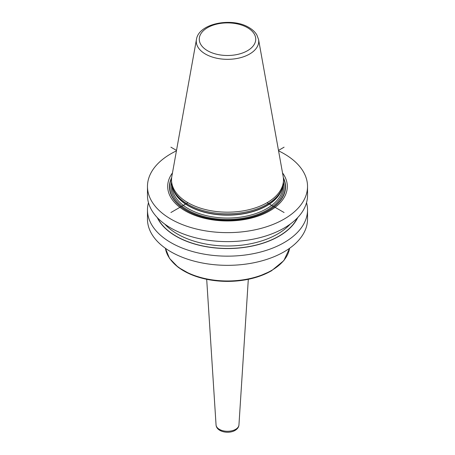 <?xml version="1.0" encoding="UTF-8"?>
<svg xmlns="http://www.w3.org/2000/svg" width="455" height="455" viewBox="0 0 455 455"><rect width="100%" height="100%" fill="white"/><g stroke="black" fill="none" stroke-linecap="round" stroke-linejoin="round"><path stroke-width="0.68" d="M278.568 150.861A80.029 46.205 180 0 1 284.091 153.762A80.029 46.205 0 0 1 307.529 186.436A80.029 46.205 0 0 1 258.127 229.121A80.029 46.205 0 0 1 170.909 219.105A80.029 46.205 180 0 1 147.471 186.436A80.029 46.205 180 0 1 176.432 150.861M307.529 186.436L307.529 195.405A80.029 46.205 180 0 1 258.127 238.096A80.029 46.205 180 0 1 170.909 228.08A80.029 46.205 180 0 1 147.471 195.405L147.471 186.436M306.528 202.68A80.029 46.205 180 0 1 307.529 209.954L307.529 219.128A80.029 46.205 0 0 1 258.127 261.818A80.029 46.205 0 0 1 170.909 251.803A80.029 46.205 180 0 1 147.471 219.128L147.471 209.954A80.029 46.205 180 0 1 148.472 202.68M307.529 209.954A80.029 46.205 180 0 1 258.127 252.639A80.029 46.205 180 0 1 170.909 242.623A80.029 46.205 180 0 1 147.471 209.954M172.473 172.911A59.804 34.529 0 0 0 185.213 210.847A59.804 34.529 0 0 0 260.965 215.05A59.804 34.529 0 0 0 282.527 172.911M172.536 187.619L172.997 189.001A55.504 32.043 180 0 0 188.251 205.586A55.504 32.043 0 0 0 243.766 213.566A55.504 32.043 0 0 0 282.003 189.001L282.464 187.619A55.976 32.316 0 0 1 243.903 212.4A55.976 32.316 0 0 1 187.921 204.352A55.976 32.316 180 0 1 172.536 187.619A55.976 32.316 180 0 1 171.524 181.499L171.524 179.856A55.976 32.316 0 0 0 187.921 202.702A55.976 32.316 0 0 0 248.919 209.71A55.976 32.316 0 0 0 283.476 179.856A55.976 32.316 0 0 0 283.175 176.517L258.554 39.443L256.808 34.836C255.056 31.952 252.44 29.512 248.97 27.516C232.044 17.062 198.664 23.296 196.446 39.443A31.219 18.024 0 0 0 205.421 54.048A31.219 18.024 0 0 0 240.923 57.58A31.219 18.024 0 0 0 258.554 39.443M282.464 187.619A55.976 32.316 0 0 0 283.476 181.499L283.476 179.856M196.446 39.443L171.825 176.517A55.976 32.316 0 0 0 171.524 179.856M157.265 217.558A72.783 42.019 180 0 0 176.034 236.247A72.783 42.019 0 0 0 297.735 217.558M170.909 147.181L176.512 150.417M267.079 202.702L284.091 212.525M284.091 147.181L278.488 150.417M187.921 202.702L170.909 212.525M171.654 177.666A58.052 33.516 180 0 0 186.448 210.517A58.052 33.516 0 0 0 256.899 215.721A58.052 33.516 0 0 0 283.346 177.666M283.419 178.423A57.791 33.369 0 0 1 256.233 215.795A57.791 33.369 0 0 1 186.635 210.438A57.791 33.369 180 0 1 171.581 178.423M171.546 182.404A56.477 32.606 180 0 0 187.562 209.903A56.477 32.606 0 0 0 252.622 216.051A56.477 32.606 0 0 0 283.454 182.404M172.03 185.822L172.03 186.021A55.47 32.026 180 0 0 188.273 208.669A55.47 32.026 0 0 0 248.726 215.613A55.47 32.026 0 0 0 282.97 186.021L282.97 185.822M282.31 188.08A55.47 32.026 0 0 1 244.699 213.588A55.47 32.026 0 0 1 188.273 205.785A55.47 32.026 180 0 1 172.69 188.08M247.463 27.67A28.233 16.3 0 0 0 207.537 27.67A28.233 16.3 0 0 0 207.537 50.721A28.233 16.3 0 0 0 247.463 50.721A28.233 16.3 0 0 0 247.463 27.67M157.646 217.956A72.601 41.917 180 0 0 176.165 236.173A72.601 41.917 0 0 0 297.354 217.956M164.784 224.11A70.838 40.899 180 0 0 177.41 234.012A70.838 40.899 0 0 0 290.216 224.11M271.578 270.435A62.335 35.99 180 0 1 183.422 270.435A62.335 35.99 180 0 1 165.427 248.293L169.51 258.383L178.206 267.318L190.787 274.445L206.263 279.228L223.411 281.321L240.888 280.553L257.302 276.987L271.368 270.896L283.857 260.59L289.579 248.288A62.335 35.99 180 0 1 271.578 270.435M172.109 261.494A61.755 35.655 0 0 0 271.169 270.941M248.305 279.319L238.949 424.919A11.46 6.615 180 0 1 235.605 429.355A11.46 6.615 0 0 1 223.314 430.834A11.46 6.615 0 0 1 216.051 424.919L206.695 279.319M238.949 424.919C238.773 427.131 237.482 428.957 235.081 430.402C228.677 434.229 216.517 431.943 216.051 424.919"/></g></svg>
